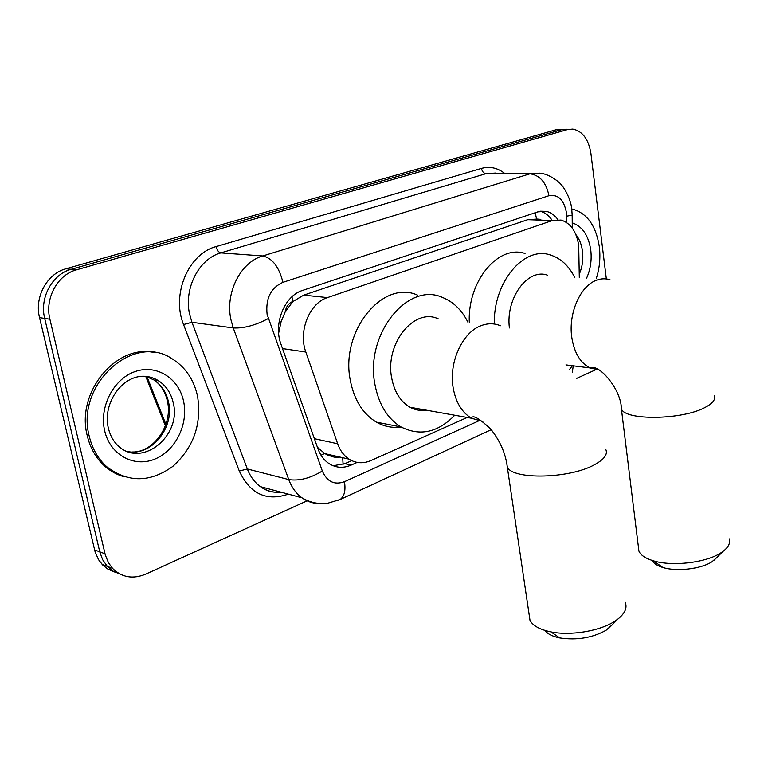 <?xml version="1.0" encoding="UTF-8"?>
<svg xmlns="http://www.w3.org/2000/svg" width="768" height="768" viewBox="0 0 768 768"><rect width="100%" height="100%" fill="white"/><g stroke="black" fill="none" stroke-linecap="round" stroke-linejoin="round"><path stroke-width="1.15" d="M579.302 277.536L578.698 245.376C576.48 231.494 570.595 223.056 561.034 220.061L552.288 220.541L327.494 297.6C309.475 303.024 298.061 331.382 305.837 352.042L337.67 443.77C340.118 450.605 343.901 455.731 349.027 459.149C355.891 463.402 363.178 463.882 370.886 460.579L467.213 417.466M285.12 312.067L292.954 301.402C288.71 303.101 286.099 306.653 285.12 312.067L281.078 321.773L278.65 333.13M422.016 409.392L420.749 410.429M317.395 447.226L324.634 453.475L327.926 455.232L334.07 457.094L339.254 457.296M536.16 219.139L527.75 219.686L303.667 295.152L293.482 301.219M569.702 369.216L572.41 365.75M557.981 219.658C554.736 215.194 550.858 212.438 546.355 211.373L537.888 211.853L302.64 290.4C284.534 295.699 273.12 323.76 280.992 344.275L317.894 448.627C320.285 455.222 323.981 460.205 328.963 463.565C335.904 467.933 343.286 468.442 351.11 465.12L357.178 462.413M540.202 211.258C544.694 212.4 548.544 215.232 551.741 219.744M307.104 500.822L145.69 574.138C132.902 579.408 121.853 577.488 112.531 568.358L108.48 562.781L105.312 555.014L49.901 319.229C44.573 298.522 57.571 274.704 76.493 269.837L567.581 129.562L572.813 129.101C582.557 131.146 588.595 139.277 590.918 153.485L606.346 278.938M595.997 369.619L576.787 378.346M114.758 572.054L107.904 569.107L102.816 565.114L98.611 559.786L95.203 552.259L39.533 317.626C34.214 297.139 47.126 273.581 65.952 268.781L555.696 129.878L566.851 129.264L561.61 129.715L71.194 269.309L561.61 129.715L567.581 129.562M39.533 317.626L44.688 318.422C39.37 297.821 52.32 274.138 71.194 269.309C52.32 274.138 39.37 297.821 44.688 318.422L99.763 551.856L44.688 318.422L49.901 319.229M120.019 574.09L113.136 571.142L107.27 566.333L102.662 559.747L99.763 551.856L102.662 559.747L107.27 566.333L113.136 571.142L120.019 574.09M351.725 460.656L344.909 463.67L333.13 465.754M555.696 129.878L560.928 129.418M571.824 209.002L572.554 209.136C587.126 213.216 596.064 225.802 599.347 246.883C600.614 257.818 599.568 268.435 596.208 278.755M716.88 557.443L711.974 561.763C701.117 569.011 676.579 571.843 662.822 567.475C657.206 565.757 653.683 563.424 652.262 560.477M638.419 547.037L638.918 551.126C640.685 555.197 645.466 558.413 653.28 560.784C672.038 566.707 706.013 562.771 720.835 552.902L723.12 551.318C728.496 547.152 730.522 543.005 729.187 538.858M547.642 275.251C527.99 267.792 505.507 297.994 509.405 327.946M494.342 324.029C493.056 282.47 523.93 245.779 550.272 254.966C560.477 258.115 568.589 265.526 574.608 277.19M469.306 322.32C467.405 281.184 498.384 244.32 525.024 253.488M612.509 624.499L606.067 630.259C592.358 637.882 576.922 640.445 559.776 637.939C552.461 636.442 547.526 633.936 544.944 630.422M529.046 613.91L530.006 620.41C532.973 625.805 539.952 629.635 550.934 631.891C570.586 635.933 599.75 631.094 614.65 621.331L617.914 619.056C625.008 613.344 627.437 607.747 625.19 602.246M438.394 318.922C414.48 307.162 384.739 343.517 391.661 377.866C394.31 391.853 400.454 401.654 410.083 407.261C415.277 410.064 420.73 411.034 426.451 410.189M454.733 415.238C437.894 432.566 420 436.464 401.03 426.941C387.504 418.646 378.806 404.534 374.966 384.605C364.694 334.445 407.808 281.29 442.56 297.485C453.35 301.814 461.798 310.042 467.904 322.166M401.098 426.979C392.458 428.17 384.23 426.557 376.426 422.15C362.909 413.971 354.221 400.09 350.342 380.515C340.003 331.277 382.819 279.197 417.533 295.133M420.682 409.162L419.232 410.275M89.299 436.445C75.043 384.422 133.997 332.208 172.291 358.934C185.453 367.21 193.872 379.642 197.549 396.211C201.859 424.243 193.584 447.648 172.733 466.454C149.99 482.746 127.958 482.813 106.646 466.666C98.074 458.89 92.294 448.819 89.299 436.445M124.224 476.765C116.995 474.797 110.467 471.235 104.65 466.09C96.086 458.323 90.307 448.272 87.312 435.926C75.494 392.227 116.909 343.114 154.886 352.714M278.947 322.819L281.078 321.773M540.816 219.37L536.554 219.005L535.258 212.736M343.085 464.4L342.701 457.699M321.043 455.242L324.634 453.475M292.954 301.402L291.926 296.822M527.75 219.686L552.288 220.541M314.381 438.691L337.67 443.77M282.509 348.576L305.837 352.042M303.667 295.152L327.494 297.6M566.698 222.586L566.381 212.39C563.866 199.699 558.058 194.141 548.957 195.706L282.931 282.336C270.758 287.933 265.478 298.598 267.101 314.314L322.32 470.995C327.043 481.738 334.426 485.299 344.458 481.69L478.56 420.95M319.891 503.52C313.363 503.597 307.373 501.677 301.92 497.779C296.074 493.469 291.686 487.402 288.758 479.578L233.251 327.946L230.89 319.478C225.014 292.752 240.701 262.022 262.771 255.965L529.968 173.818L539.741 173.174C549.946 173.875 560.582 183.235 561.254 184.829C562.704 185.654 570.634 197.616 571.68 208.618M288.326 494.131C266.438 501.61 250.099 493.91 239.29 471.043L183.562 324.538C171.149 294.432 188.515 253.584 216.115 246.605L481.488 168.413C482.17 171.6 483.667 173.357 485.981 173.674L529.968 173.818C539.866 175.171 546.192 182.467 548.957 195.706M282.931 282.336C279.091 266.966 272.371 258.173 262.771 255.965L220.848 252.902C199.075 258.71 183.706 288.307 189.581 314.102L191.952 322.282L233.251 327.946C243.677 328.502 255.341 325.373 268.253 318.566M481.488 168.413C489.581 166.195 497.165 167.75 504.221 173.078M495.734 173.059L485.981 173.674L220.848 252.902C218.63 252.374 217.056 250.282 216.115 246.605M76.493 269.837L65.952 268.781M105.014 553.814L94.57 549.907M322.32 470.995C310.282 478.301 299.088 481.162 288.758 479.578L247.344 468.97C250.272 476.554 254.64 482.448 260.448 486.653C266.698 491.021 273.552 492.854 281.03 492.173M183.562 324.538L191.952 322.282L247.344 468.97L239.29 471.043M344.458 481.69C345.83 490.445 344.371 496.387 340.09 499.517L338.093 500.419M566.64 216.182L572.17 215.184L571.766 209.328M344.909 463.67L351.11 465.12M334.589 457.171L336.566 456.307M165.418 423.091L165.418 425.789M146.976 376.675L165.917 424.358M575.904 234.624C579.398 238.992 581.587 244.531 582.49 251.251C583.421 259.344 582.355 266.976 579.274 274.157M572.237 222.854C582.298 226.243 588.47 235.315 590.765 250.07C591.888 259.997 590.515 269.328 586.646 278.064M610.013 279.744C605.53 278.333 600.96 278.515 596.294 280.32C580.272 285.994 568.243 313.478 571.757 337.19C574.234 353.002 580.483 363.322 590.506 368.131L598.704 369.754M714.307 395.789C715.718 399.514 712.742 403.334 705.398 407.27C682.742 420 624.96 420.768 621.398 408.854L621.014 405.581M500.448 325.747C494.218 323.146 487.757 323.126 481.056 325.68C462.413 332.333 448.694 362.294 453.13 387.619C455.722 402.24 461.827 412.445 471.466 418.224L482.861 421.488M605.693 449.213C608.102 454.214 604.301 459.427 594.288 464.842C569.376 478.723 513.091 479.933 507.331 467.203L506.573 462.029M142.234 376.282C148.272 376.166 153.802 377.722 158.832 380.947C166.262 385.968 171.072 393.264 173.242 402.835C181.853 435.331 142.742 467.962 118.877 446.515C113.789 442.051 110.304 436.013 108.422 428.4M104.659 430.733C98.976 406.838 113.702 378.691 135.206 371.53C156.634 364.003 178.934 378.365 183.61 401.395C188.592 424.32 175.325 451.066 154.512 459.226C133.795 467.712 110.035 454.752 104.659 430.733M145.786 376.33L154.08 380.016C161.501 385.018 166.301 392.285 168.47 401.827C174.912 427.382 151.373 456.71 127.622 451.536M324.922 453.648L349.027 459.149M540.509 211.21L546.355 211.373M112.531 568.358L102.058 564.326M491.232 429.677L340.09 499.517L327.523 503.28C318.509 504.355 309.974 502.522 301.92 497.779L260.448 486.653C266.429 491.088 273.197 492.912 280.762 492.106M572.266 372.346L573.274 365.866M572.285 228.096L572.17 215.376M165.398 425.837L145.738 376.397M662.822 567.475L653.28 560.784M565.958 364.906L590.582 368.006C598.934 363.437 621.389 389.674 621.398 408.854L638.918 551.126M713.654 560.602L723.12 551.318M559.776 637.939L550.934 631.891M410.083 407.261L471.466 418.224L471.686 417.667C473.27 414.97 479.558 418.694 490.541 428.851C500.074 440.755 505.67 453.533 507.331 467.203L530.006 620.41M401.03 426.941L376.426 422.15M608.458 628.589L617.914 619.056M132.394 451.997C153.898 452.669 173.05 424.358 167.472 401.395C165.389 391.92 160.925 384.797 154.08 380.016L158.832 380.947C130.646 363.36 101.462 398.698 108.24 427.603M106.646 466.666L104.65 466.09"/></g></svg>

